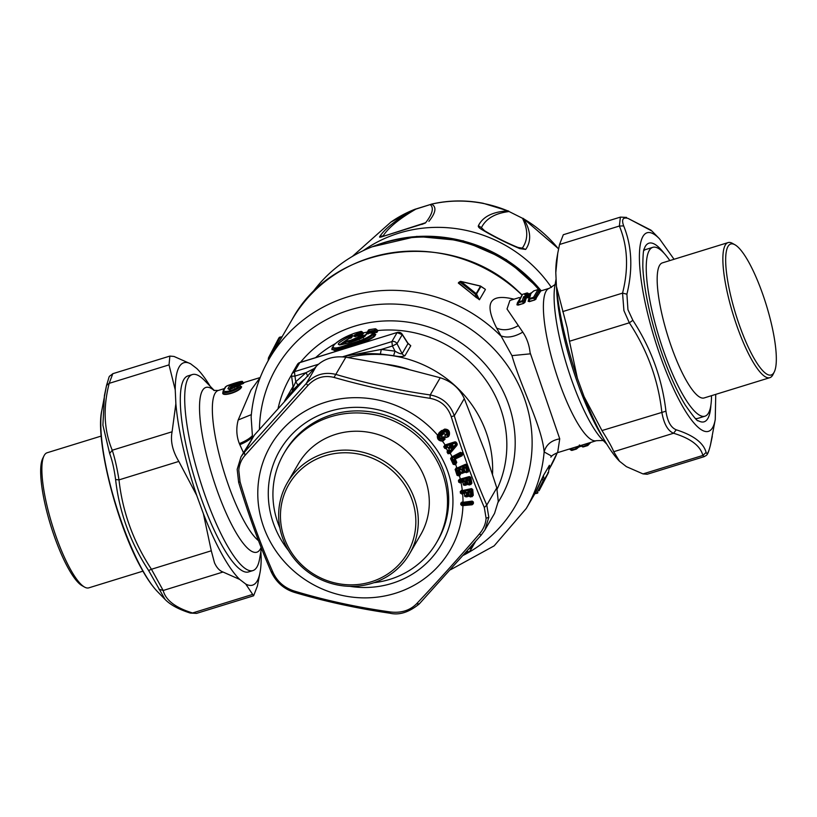 <?xml version="1.0" encoding="UTF-8"?>
<svg xmlns="http://www.w3.org/2000/svg" width="817" height="817" viewBox="0 0 817 817"><rect width="100%" height="100%" fill="white"/><g stroke="black" fill="none" stroke-linecap="round" stroke-linejoin="round"><path stroke-width="1.23" d="M383.071 236.205L383.163 235.817C388.637 227.494 399.544 218.588 415.894 209.111L431.56 204.158A122.867 116.851 30.2 0 1 482.888 203.372A122.867 116.851 30.2 0 1 507.745 210.878L523.789 218.915C530.917 230.997 531.54 241.178 525.658 249.44L519.857 248.634C506.642 243.109 494.06 236.807 482.132 229.74C479.181 228.076 477.935 226.758 478.384 225.758C482.776 216.75 492.559 211.787 507.745 210.878L523.789 218.915A122.867 116.851 30.2 0 1 558.552 249.001M508.736 211.583C495.01 213.319 485.911 218.67 481.448 227.626L478.384 225.758M522.614 218.527C528.211 229.945 528.119 239.8 522.329 248.102L518.693 247.694L519.857 248.634M518.693 247.694C509.696 244.324 492.069 235.531 483.664 230.149L481.448 227.626A64.757 61.592 30.2 0 0 484.573 230.7M483.664 230.149L482.132 229.74M518.141 247.469A64.757 61.592 30.2 0 0 522.329 248.102L525.658 249.44M430.324 204.659C434.062 207.937 432.51 213.952 425.657 222.704L425.453 222.929M425.218 223.041A64.757 61.592 30.2 0 0 425.657 222.704L382.673 236.522C380.109 237.43 379.139 237.451 379.752 236.562L383.163 235.817A64.757 61.592 30.2 0 0 384.143 235.868M425.351 223.021L421.889 224.42M421.194 224.44L382.673 236.522M415.894 209.111L414.883 209.305C396.899 219.17 385.195 228.26 379.752 236.562M352.393 256.405L390.894 222.101A122.867 116.851 30.2 0 1 414.883 209.305L431.56 204.158C436.778 206.864 435.89 212.614 428.905 221.387M261.45 548.227L259.592 558.889A102.585 23.856 -107.2 0 1 252.872 570.603A102.585 23.856 -107.2 0 1 192.138 451.372A102.585 23.856 -107.2 0 1 192.363 374.554A102.585 23.856 -107.2 0 1 204.516 380.436L214.411 390.608M252.872 570.603L248.46 571.961A102.585 23.856 -107.2 0 1 187.736 452.73A102.585 23.856 -107.2 0 1 187.951 375.912L192.363 374.554M260.194 377.515L250.972 390.118L238.196 419.958C236.042 428.159 236.419 436.043 239.35 443.611L243.435 452.659M241.842 384.113L243.701 383.285L243.303 382.887L241.842 384.113L231.916 386.717L230.037 389.954L227.923 388.698L229.822 385.44L237.165 383.01L237.533 384.092L241.24 382.948L242.578 382.233L241.158 381.815C242.649 380.477 227.32 385.175 225.9 386.645L224.001 389.913C222.295 393.804 237.339 389.586 238.983 385.563L238.983 385.563A1.297 1.164 -148.6 0 1 240.372 386.012C238.35 390.414 221.274 395.244 223.164 391.016L223.072 392.497M240.31 386.747L241.628 386.85L240.372 386.012M223.082 391.966L222.878 392.446C220.815 397.522 240.147 391.884 241.628 386.85M579.202 445.214L579.182 446.317L580.029 446.542L578.334 447.348L579.182 446.317L575.903 448.676L576.291 449.084A1.297 1.297 0 0 0 576.455 449.023L576.455 449.023A1.297 1.256 64.5 0 1 576.291 449.084L572.196 450.351L576.281 449.095M538.73 289.565A145.477 138.359 -149.8 0 0 525.903 276.452A145.477 138.359 -149.8 0 0 311.297 294.089M531.019 293.62L531.867 292.588L530.172 293.395L530.601 293.773L524.728 294.784L526.791 293.037L522.696 294.304L526.781 293.048A1.297 1.256 -115.4 0 1 528.088 293.415L527.179 293.456L529.14 294.283M529.355 297.031L529.487 294.58L530.682 294.61L529.426 298.552L533.511 297.286L538.005 289.586L533.909 290.842L531.867 292.588M522.706 294.304A1.297 1.297 0 0 0 522.533 294.375L517.406 302.841A1.297 1.297 0 0 0 517.386 302.974A1.297 1.164 12.6 0 1 518.213 302.014L522.298 300.748L522.39 301.667L523.646 301.044L524.892 297.153L529.855 295.621L530.682 294.61L529.855 295.621M523.544 296.816L522.298 300.748L523.646 301.044L524.504 302.249L525.709 298.246L523.544 296.816L529.487 294.58M522.533 294.375L518.305 302.933L517.386 302.974L522.39 301.667L523.462 303.158L524.953 302.351L526.158 298.358L525.198 295.897M528.088 293.415L526.056 295.141L524.728 294.784M480.529 286.134L461.105 281.559L476.158 293.63L480.529 286.134L479.824 286.113L480.529 286.134A1.297 1.226 -149.8 0 1 480.907 286.461L485.084 289.136L480.651 286.144A1.297 1.297 0 0 0 480.304 285.981L460.859 281.426A1.297 0.715 99.3 0 1 461.105 281.559L458.327 283.05L479.436 299.768L485.41 289.514L484.777 288.932M278.352 338.892L268.548 357.683L279.036 337.748A1.297 1.072 31.2 0 0 279.026 337.748L280.108 337.288L269.212 357.652L268.538 357.703A1.297 1.297 0 0 0 268.436 358.081L268.109 360.808M225.043 387.789L225.9 386.645M223.245 390.597L225.359 386.992C227.238 385.787 225.196 386.267 234.857 383.142C240.698 381.253 243.262 380.875 242.567 382.019L243.701 383.285M229.332 389.219L231.231 385.879L236.297 384.245L237.165 383.01M235.99 385.675L236.297 384.245L237.533 384.092L237.778 384.981L241.822 383.735L241.158 381.815L237.461 382.959M237.808 385.358L231.916 386.717L229.822 385.44M234.162 387.901L234.898 386.911C231.425 389.239 229.107 389.832 227.923 388.698M239.167 385.532L234.898 386.911M223.164 391.016L224.001 389.913M356.712 340.138L360.838 338.483M345.346 341.363L341.189 344.733M346.868 339.719L340.046 344.866M344.754 343.926L345.142 342.823M347.45 343.171L345.131 342.987M549.351 465.465L543.407 475.535L544.173 479.742L543.111 480.753A1.297 1.031 21.3 0 0 544.071 480.212L539.077 490.762L548.432 472.716A1.297 1.226 -149.8 0 0 548.534 472.257L544.173 479.742A1.297 1.226 30.2 0 1 544.071 480.212L548.432 472.716A1.297 1.297 0 0 0 548.534 472.349L549.381 465.363L543.387 475.668L534.921 493.499M578.936 446.93L576.455 449.023A1.297 1.256 64.5 0 0 577.149 448.053L577.139 446.848L575.883 447.185L575.903 448.676L570.889 449.983L572.186 450.351A1.297 1.297 0 0 1 570.981 450.106L569.408 448.993M590.701 442.436L588.373 444.591L583.021 446.47L583.42 446.889L581.061 445.643L581.724 445.388L581.061 445.643M587.117 445.214L587.505 445.622A1.297 1.256 64.5 0 0 587.668 445.561L587.668 445.561A1.297 1.256 64.5 0 0 588.373 444.591L588.352 443.396L581.592 445.245L587.096 443.723L587.117 445.214M556.54 287.523A102.585 23.856 72.8 0 0 563.883 336.645A102.585 23.856 72.8 0 0 596.829 427.138A102.585 23.856 72.8 0 0 602.752 437.258M533.93 290.842L533.909 290.842A1.297 1.297 0 0 0 533.746 290.913L538.015 289.575A1.297 1.256 -115.4 0 1 539.312 289.953L538.393 289.994L540.364 290.832L539.7 291.087L540.793 290.954L539.823 291.23L540.793 290.934L535.727 298.787C536.616 294.426 538.168 291.771 540.364 290.832M528.609 299.502A1.297 1.164 12.6 0 1 528.619 299.379A1.297 1.297 0 0 0 528.599 299.512L533.613 298.205L534.675 299.696L535.727 298.787L534.859 297.582L533.511 297.286L533.613 298.205L534.859 297.582L539.312 289.953M528.589 299.584L528.15 301.361L529.304 301.361L528.425 301.044L529.426 298.552A1.297 1.164 12.6 0 0 528.619 299.379L529.947 295.254M479.824 286.113L480.907 286.461L479.824 286.113L480.907 286.461L476.546 293.946L479.324 299.676L476.954 297.705L475.177 294.089L476.546 293.946A1.297 1.226 -149.8 0 0 476.158 293.63A1.297 0.705 -48.6 0 0 475.177 294.089L460.073 282.141L460.349 281.661L460.073 282.141M269.018 359.204L269.212 357.652L268.538 357.703A1.297 1.226 30.2 0 0 268.456 358.009M269.212 357.652L268.436 358.173L269.212 357.652M240.147 386.604L241.158 386.707L240.147 386.604M222.878 392.446L223.164 392.078C221.152 397.042 239.779 391.619 241.158 386.707M363.33 337.962L363.596 336.9L365.036 336.226C361.737 338.381 356.539 340.505 349.441 342.599C334.102 346.714 334.592 344.437 350.932 335.777L351.269 336.686L339.525 344.856M365.036 336.226L363.606 335.889L363.596 336.9L358.734 337.952L359.276 339.515M363.606 335.889L358.714 336.941L358.734 337.952L357.938 338.197L358.54 339.167A0.858 0.684 -122.9 0 0 358.745 339.361M351.106 342.211L350.799 340.26C344.662 341.741 344.6 340.903 350.616 337.768L350.667 338.279L350.616 337.768C345.887 340.26 344.1 341.608 345.244 341.802L350.871 341.261L357.938 338.197L356.784 337.697L358.714 336.941M351.065 337.799L351.269 336.686L352.035 336.563M548.534 472.257L547.758 472.777L548.534 472.257L549.381 465.281M543.407 475.535L542.325 478.353L543.111 480.753L536.861 493.141A1.297 1.072 31.2 0 0 537.943 492.682A1.297 1.297 0 0 1 537.014 493.294L534.788 493.723M570.889 449.983L569.837 449.105L570.501 448.839L569.837 449.105M578.048 446.337L577.425 446.511M589.261 442.875L588.649 443.049M517.202 304.547L517.386 302.974L517.212 304.496L518.121 305.119L516.936 304.823L518.08 304.823L518.305 302.933M476.628 297.848L458.674 282.845L458.95 282.365L458.674 282.845M274.532 349.727L282.182 336.706L279.955 337.135A1.297 1.297 0 0 0 279.036 337.748A1.297 1.072 31.2 0 1 279.863 337.278M350.799 340.26L356.784 337.697M351.402 337.441L350.585 337.758L352.076 336.9L351.239 337.921M350.932 335.777L352.862 335.542A1.297 1.226 -149.8 0 0 352.188 336.083L351.473 337.309M570.501 448.839L575.76 447.042L570.501 448.839L571.808 449.932M551.72 456.182L544.142 451.934C541.896 426.311 521.44 388.381 511.953 355.64L496.654 328.056C483.919 302.995 489.546 293.334 513.536 299.073L513.954 299.216M529.518 299.471L529.304 301.361L534.716 300.002L536.177 298.889M529.304 301.361L528.15 301.361M518.08 304.823L523.493 303.464L524.953 302.351M485.41 289.514L479.436 299.768M458.705 282.406L458.327 283.05M604.008 441.088C605.244 440.567 602.691 440.434 596.369 440.69L557.643 452.638L559.737 438.831L530.09 352.617C529.212 344.845 526.781 338.013 522.788 332.131L507.02 309L509.9 300.462M522.788 332.131C514.261 337.084 506.846 338.279 500.555 335.695A148.714 141.433 -149.8 0 0 495.184 330.589A148.714 141.433 -149.8 0 0 269.273 358.765L281.671 337.564M251.34 414.638L238.196 419.958M368.242 332.294L368.273 331.283L374.104 330.425A1.297 1.226 -149.8 0 1 375.217 330.824L376.943 332.376L368.089 333.336L368.242 332.294L367.272 332.345L374.043 331.447L374.768 332.376L376.218 332.111L377.321 330.201L375.33 329.241L376.137 329.251L374.043 331.447L375.023 328.853L369.192 329.7A1.297 1.226 -149.8 0 0 368.344 330.282L367.425 331.855A1.297 1.226 30.2 0 1 368.273 331.283L369.192 329.7M361.992 331.865L361.104 331.886L361.992 331.865L359.827 334.082L360.716 331.498A1.297 1.226 -149.8 0 1 361.992 331.865L362.881 332.58L361.819 334.408L360.481 334.929L359.827 334.082L356.784 334.899L356.733 333.887L354.598 334.939L356.59 336.165M357.427 335.736L356.784 334.899L355.405 336.185M359.388 336.328L359.705 335.777L358.826 335.797L359.705 335.777A1.297 1.226 -149.8 0 0 358.438 335.409L355.375 336.226L355.793 336.604L353.843 336.247L354.598 334.939M355.17 336.604L353.843 336.247M365.424 335.511L366.425 334.449L364.198 335.348L364.545 335.736L359.878 336.727L357.928 336.287L358.438 335.409L358.826 335.797L358.438 335.409M359.204 336.655L357.928 336.287M373.91 333.847L373.042 333.162L373.859 333.162L372.92 334.786A1.297 1.226 -149.8 0 0 371.796 334.388C368.467 337.523 360.705 340.791 348.522 344.171C323.961 354.149 330.824 342.364 354.976 333.111L360.767 331.457L355.027 333.06C345.632 336.41 338.728 340.28 334.296 344.651L332.039 348.103L336.461 348.563L348.593 345.172L348.522 344.171M371.796 334.388L372.746 332.764L366.904 333.622A1.297 1.226 -149.8 0 0 366.067 334.194L365.679 334.858M358.918 335.327L360.481 334.929L360.501 335.603L362.646 334.664A0.858 0.817 -149.8 0 1 361.819 334.408L361.073 333.438A1.297 1.226 -149.8 0 0 359.797 333.07L356.733 333.887M542.325 478.353L536.33 491.191L526.271 508.46A148.714 141.433 -149.8 0 0 544.142 451.934C546.083 444.744 551.281 440.383 559.737 438.831M269.273 358.765C258.866 376.739 252.821 396.153 251.136 417.007L252.514 437.412M367.282 332.305A1.297 1.226 30.2 0 1 367.425 331.855A1.297 1.297 0 0 0 367.262 332.315L367.058 333.428M367.027 333.602L366.425 334.449M366.067 334.194A1.297 1.297 0 0 1 366.966 333.571L372.797 332.723A1.297 1.297 0 0 1 373.767 332.999L375.074 334.051L374.002 335.899L372.92 334.786C369.468 338.115 361.359 341.577 348.593 345.172M332.039 348.062L331.886 349.605L336.441 349.809L348.828 346.132L348.879 346.796L334.939 350.789L331.927 349.196M354.813 345.55L397.276 332.448A4.31 4.31 0 0 1 402.178 334.245A4.31 1.379 147.4 0 1 402.24 334.653L397.103 332.601L391.864 341.598L392.395 346.01L397.001 343.661A4.31 4.095 -149.8 0 0 391.864 341.598L343.14 356.631L381.294 349.441L392.395 346.01L395.03 351.136C398.604 353.301 400.973 354.139 402.138 353.649A4.31 4.095 -149.8 0 0 404.926 355.763C402.699 356.835 398.921 356.804 393.6 355.671L395.03 351.136L381.294 349.441L380.365 354.037L393.6 355.671M397.276 332.448L342.231 349.431M354.803 345.55L299.676 362.666A4.31 4.095 -149.8 0 0 297.388 364.464A4.31 4.31 0 0 1 299.849 362.513L294.426 371.674L292.129 373.502M318.395 364.27L294.426 371.674L294.957 376.075L306.058 372.654L314.218 368.518M361.706 332.356L363.003 332.56L361.931 332.642M367.272 332.345L367.16 333.101L368.089 333.336L366.516 333.806M374.104 334.112L375.769 334.388L374.727 336.175A0.858 0.817 -149.8 0 1 374.002 335.899C370.346 339.188 361.962 342.599 348.828 346.132M407.877 343.15L410.767 345.734L408.03 343.559M342.497 356.855L343.14 356.631C354.66 353.945 367.068 353.077 380.365 354.037M293.242 387.258L292.394 390.495L297.95 385.195L295.764 381.764L293.242 387.258M378.046 330.466L376.208 329.956M367.323 332.07A114.227 108.641 -149.8 0 0 363.708 332.836L361.992 332.529M469.019 548.963A4.31 1.726 -12.1 0 0 471.113 547.288A4.31 4.095 30.2 0 1 470.643 549.984L475.565 541.518M467.191 551.026L468.182 551.935A4.31 4.31 0 0 0 470.643 549.984M374.727 333.05L373.951 333.142M368.089 333.336L368.079 334.01M360.501 335.603L359.817 335.777M375.044 334.112L375.769 334.388M374.727 336.175C371 339.586 362.38 343.12 348.879 346.796M359.756 344.028L338.391 350.616M307.876 376.402L306.058 372.654L295.764 381.764L294.957 376.075L291.608 376.239L293.191 387.462M304.087 379.497L297.95 385.195M142.924 571.154L88.839 587.842A70.691 16.432 -107.2 0 1 84.478 587.045A70.691 16.432 -107.2 0 1 46.988 505.682A70.691 16.432 -107.2 0 1 43.995 455.866A70.691 16.432 -107.2 0 1 47.141 452.751L101.226 436.064M84.478 587.045L81.966 585.626A68.536 15.931 -107.2 0 1 45.629 506.744A68.536 15.931 -107.2 0 1 42.719 458.449L43.995 455.866M169.824 356.1L112.817 373.686L109.182 383.347L106.547 385.379L104.423 395.52L102.901 425.167L109.662 453.455C112.225 460.359 114.206 469.06 115.595 479.548C119.292 512.188 130.301 542.508 148.623 570.511L165.054 599.402C170.345 604.876 178.77 609.431 190.33 613.067L196.601 613.373M260.878 551.506L261.174 557.991A116.382 27.063 72.8 0 1 260.153 571.859A116.382 27.063 72.8 0 1 245.733 584.043L239.677 579.406A116.382 27.063 72.8 0 1 220.876 552.292A116.382 27.063 72.8 0 1 203.402 513.781L196.703 495.347A116.382 27.063 72.8 0 1 175.869 403.68L175.236 389.883A116.382 27.063 72.8 0 1 190.678 363.841L196.734 368.477A116.382 27.063 -107.2 0 1 197.673 369.407A116.382 27.063 -107.2 0 1 210.204 386.288M196.734 368.477L197.561 369.284M190.678 363.841L174.021 356.457L169.875 356.079L169.027 364.882L109.182 383.347C102.922 407.897 103.943 430.191 112.246 450.238C114.85 458.153 117.097 468.039 118.986 479.885L115.595 479.548M175.236 389.883L169.027 364.882M112.817 373.686C107.619 378.179 110.469 373.41 106.578 385.205L106.547 385.379M175.869 403.68L172.091 431.774C170.273 441.057 172.52 450.943 178.831 461.421L118.986 479.885C122.53 511.932 133.345 541.722 151.441 569.265L148.623 570.511M196.703 495.347L178.831 461.421M203.402 513.781L211.286 550.791L151.441 569.265L163.175 590.487L158.947 589.19M239.677 579.406L223.01 572.023C219.518 570.766 216.679 567.682 214.473 562.75L211.286 550.791M245.733 584.043L253.597 595.787L257.396 586.075L260.153 571.859M223.01 572.023L163.175 590.487C165.698 600.229 175.492 607.725 192.557 612.975L196.54 613.393L253.576 595.797M252.402 594.5L192.557 612.975L190.33 613.067M101.727 410.931A103.882 24.153 72.8 0 0 141.545 568.275A103.882 24.153 72.8 0 0 157.487 591.631C151.982 585.881 146.417 577.772 140.8 567.335C116.147 523.115 95.232 439.117 101.727 410.931L106.578 385.205M172.091 431.774L112.246 450.238L109.662 453.455M643.714 250.707A88.359 20.548 72.8 0 1 645.726 249.522L652.824 247.326A88.359 20.548 -107.2 0 0 650.179 302.076A88.359 20.548 -107.2 0 0 681.01 391.445A88.359 20.548 72.8 0 0 704.938 416.2A88.359 20.548 72.8 0 0 711.505 395.673M695.512 418.539A88.359 20.548 72.8 0 0 697.841 418.386L704.938 416.2M769.828 377.679L704.131 397.95A70.691 16.432 -107.2 0 1 684.983 378.148A70.691 16.432 -107.2 0 1 660.32 306.651A70.691 16.432 -107.2 0 1 662.434 262.86L728.141 242.578A70.691 16.432 72.8 0 0 726.017 286.379A70.691 16.432 72.8 0 0 750.68 357.877A70.691 16.432 72.8 0 0 769.828 377.679A70.691 16.432 72.8 0 0 772.984 374.564L774.25 371.98A68.536 15.931 72.8 0 0 749.342 263.217A68.536 15.931 72.8 0 0 735.004 244.804A68.536 15.931 72.8 0 0 727.436 279.251A68.536 15.931 72.8 0 0 752.631 355.803A68.536 15.931 72.8 0 0 774.25 371.98M652.824 247.326A88.359 20.548 -107.2 0 1 669.817 260.582M735.004 244.804L732.492 243.384A70.691 16.432 72.8 0 0 728.141 242.578M628.038 218.415L651.895 230.997L659.482 238.799A103.882 24.153 -107.2 0 0 646.952 310.623A103.882 24.153 -107.2 0 0 685.749 411.625A103.882 24.153 -107.2 0 0 715.253 419.499L710.473 444.908C708.584 452.598 707.134 455.1 706.113 452.404C703.488 442.845 693.541 435.308 676.262 429.803C670.9 427.669 667.458 421.46 665.937 411.186C662.158 378.7 651.129 348.41 632.869 320.305L629.325 322.797L623.922 310.644L622.554 293.119L626.905 294.191C633.022 269.018 631.939 246.264 623.677 225.911C621.38 219.507 622.84 217.005 628.038 218.415L651.118 230.231M632.869 320.305L627.946 309.684L626.905 294.191M647.187 474.248L643.03 473.911L626.394 466.65L619.531 461.258L613.71 451.709C612.321 447.879 608.41 440.823 601.976 430.559L665.937 411.186M619.429 461.156A116.382 27.063 -107.2 0 1 619.296 461.023A116.382 27.063 -107.2 0 1 584.084 396.653L601.976 430.559M555.795 272.674L557.745 253.26L556.816 258.57A116.382 27.063 -107.2 0 0 555.795 272.674L556.448 286.501A116.382 27.063 -107.2 0 0 564.2 332.427A116.382 27.063 -107.2 0 0 577.384 378.24L584.084 396.653M712.291 436.37L710.443 445.071C707.451 456.693 706.603 454.926 704.203 456.652L702.875 455.447L706.113 452.404M643.03 473.911L702.875 455.447C700.373 445.796 690.6 438.402 673.555 433.245C667.744 430.784 663.833 423.727 661.821 412.085C658.267 380.068 647.432 350.309 629.325 322.797L569.48 341.261L577.384 378.24M556.448 286.501L567.182 327.791L569.48 341.261M557.745 253.26L559.533 244.497L563.322 234.724L620.481 217.087M562.709 311.594L622.554 293.119C628.773 268.507 627.711 246.142 619.378 226.033L620.389 217.108L626.547 217.414M559.533 244.497L619.378 226.033L623.677 225.911M613.71 451.709L673.555 433.245L676.262 429.803M373.941 582.684A88.359 84.039 -149.8 0 0 436.574 542.559A88.359 84.039 -149.8 0 0 418.1 436.87A88.359 84.039 30.2 0 0 283.856 453.609A88.359 84.039 30.2 0 0 279.853 527.874M436.574 542.559L437.759 540.517A88.359 84.039 -149.8 0 0 447.655 512.78A88.359 84.039 -149.8 0 0 419.284 434.828A88.359 84.039 -149.8 0 0 285.051 451.566L283.856 453.609M287.4 482.643L298.399 463.77A70.691 67.229 30.2 0 1 405.783 450.371A70.691 67.229 30.2 0 1 420.561 534.931L409.572 553.803A70.691 67.229 -149.8 0 0 394.785 469.254A70.691 67.229 -149.8 0 0 287.4 482.643A70.691 67.229 -149.8 0 0 302.178 567.202A70.691 67.229 -149.8 0 0 409.572 553.803M393.038 471.317A68.536 65.186 -149.8 0 0 297.47 472.89A68.536 65.186 -149.8 0 0 303.26 566.283A68.536 65.186 -149.8 0 0 398.829 564.71A68.536 65.186 -149.8 0 0 393.038 471.317M449.187 447.052L449.932 448.267L450.33 447.634A0.858 0.603 165.2 0 0 451.076 447.379L450.524 446.48L451.525 445.745C453.118 445.071 453.302 445.367 452.087 446.644L451.168 447.726L450.33 447.634L450.208 446.164L449.187 447.052L449.993 445.633L450.208 446.164L451.525 445.745L451.311 445.214C453.18 444.816 453.547 445.408 452.424 447.011L451.168 447.726L452.424 447.011M449.993 445.633L451.311 445.214M451.505 448.094L449.932 448.267M443.733 446.736L444.887 445.03L443.733 446.736L444.693 448.288L444.07 446.501L445.224 446.439L444.969 445.561L454.895 442.395L445.398 445.541L445.908 446.93L447.696 446.94L449.411 449.728L449.095 452.097L455.672 444.366L454.977 443.233L445.5 446.256L446.123 447.461L445.908 446.93L445.03 448.043L446.215 448.155L446.613 446.715M449.411 449.728L447.696 446.94M447.42 447.134L446.123 447.461L445.673 448.696L447.42 447.134M454.885 442.528L454.977 443.233L455.774 442.804L454.885 442.528M449.156 450.851L447.859 450.821L446.317 448.594L447.542 450.586L449.146 449.932L448.4 451.617L449.738 452.587L448.819 452.291L448.38 453.506L449.575 453.037L456.468 444.959L449.738 452.587L450.055 453.425L456.958 445.326L457.071 443.611L455.672 444.366L456.591 444.356L455.774 442.804L456.376 442.477L454.895 442.395L454.824 441.864L455.825 441.966M448.4 451.617L447.542 450.586L447.44 451.954L448.4 451.617M449.728 452.863L450.218 453.241A103.882 98.796 30.2 0 1 452.067 456.734L450.565 458.603L453.149 464.27L455.498 464.26A103.882 98.796 30.2 0 1 456.836 467.702L455.14 469.397L457.04 475.29L459.358 475.525A103.882 98.796 30.2 0 1 460.277 479.089L458.408 480.59L458.745 482.234L461.074 482.704A103.882 98.796 30.2 0 1 462.279 490.21L460.277 491.507L460.42 493.182L462.667 493.877A103.882 98.796 30.2 0 1 463.014 501.934L460.839 503.047L460.808 504.702L462.953 505.6A103.882 98.796 30.2 0 1 461.799 517.447A103.882 98.796 30.2 0 1 344.641 595.93A103.882 98.796 30.2 0 1 258.999 478.098A103.882 98.796 30.2 0 1 331.692 400.534A103.882 98.796 30.2 0 1 437.473 435.032C436.881 438.903 438.515 440.935 442.375 441.109L442.273 440.741C438.831 440.516 437.34 438.658 437.779 435.175L439.495 432.949L440.271 433.51C438.045 437.412 439.086 439.219 443.386 438.933L443.549 440.251L444.468 438.933L443.263 437.361L442.181 437.677L440.659 435.788L441.221 434.583L443.672 433.081L443.192 432.03L440.751 434.113L441.221 434.583L443.651 432.51C446.194 431.325 447.073 432.091 446.307 434.797L447.308 435.594C448.329 431.315 446.797 429.926 442.702 431.437L442.365 430.906L439.924 432.979C437.555 437.473 438.8 439.628 443.682 439.444L445.122 439.127L442.375 441.109A103.882 98.796 30.2 0 1 445.112 444.948L454.824 441.864M444.693 448.288L445.673 448.696M447.165 451.127L448.043 453.741L450.055 453.425M456.958 445.326L456.591 444.356L457.285 444.346M447.093 452.189L448.043 453.741M445.122 439.127L443.294 436.748L442.222 437.054L441.323 435.941L444.029 433.449L445.255 434.634C444.142 437.585 445.234 438.229 448.553 436.564L449.35 435.001C450.004 431.141 448.431 429.18 444.601 429.119L439.229 432.55L437.779 435.175M443.774 440.639L442.273 440.741M442.222 437.054L443.386 438.933M462.922 502.343L472.185 501.107L473.349 501.975L472.686 502.128L462.545 502.618L462.116 503.221L471.787 502.332L472.093 501.526L472.726 502.404L471.787 502.332L471.777 503.078L462.412 503.915L462.545 502.618L461.942 502.465L472.185 501.107M462.882 505.069L471.869 503.772L462.504 504.61L462.412 503.915L461.901 505.08L462.953 505.6L472.124 504.773L473.319 503.701L473.349 501.975M240.065 481.836L238.789 470.275C239.269 464.485 241.332 459.542 244.967 455.447L307.927 385.471C315.321 377.638 324.012 374.952 334.02 377.423C364.852 386.257 396.868 393.222 430.059 398.328C440.618 400.33 447.685 406.447 451.239 416.67C461.268 448.993 472.297 479.283 484.318 507.541L486.095 518.254C485.707 523.881 483.48 529.11 479.416 533.94C457.387 559.512 436.401 582.838 416.456 603.906C409.766 610.544 401.065 613.23 390.363 611.964C357.09 607.307 325.084 600.342 294.324 591.059C284.459 587.852 277.402 581.735 273.144 572.717C260.674 544.582 249.655 514.291 240.065 481.836L238.768 482.306M451.188 457.234L460.492 452.363L460.614 453.118L452.067 457.551L451.954 458.286L460.788 453.69L461.105 454.385L454.477 457.826L455.161 458.766L461.789 455.335L454.834 458.408L454.885 459.828L454.027 460.155L454.477 457.826M455.222 463.801L455.815 463.494L455.14 462.565L454.15 463.096L454.803 463.525L454.375 464.179L455.498 464.26L456.764 462.504L455.161 458.766L454.732 459.246L462.054 455.774L462.728 454.293L462.289 453.108L460.492 452.363M456.907 468.141L465.619 464.24L467.048 464.73L456.723 468.498L458.143 474.217L456.826 469.081L465.731 465.567L467.334 470.572L466.609 470.858L465.476 467.334L463.137 467.406L462.32 468.733L462.984 471.358L462.259 471.644L461.38 468.938L459.052 469.019L458.235 470.337L459.164 473.789L457.418 475.126L455.518 469.234L456.06 468.519L465.69 464.679L465.731 465.567L466.619 465.343L468.233 470.347L465.251 472.338L466.313 471L466.905 471.501L465.476 467.334M459.113 473.4L459.991 473.176L459.174 470.653L461.084 469.081L459.338 469.642L460.88 472.9L460.032 473.309L463.78 472.849L464.618 471.174L465.026 472.451L468.141 472.073L468.907 470.183L467.048 464.73M462.208 473.472L463.27 471.991L460.073 473.482L460.798 473.768L459.164 473.789L459.46 474.432L458.255 475.32L459.746 474.8L460.032 473.309L459.134 473.472M459.134 475.045L459.961 475.29L460.798 473.768M458.745 482.234L458.797 480.467L460.083 480.427L459.409 479.804L460.277 479.089L469.305 476.566L470.653 477.199L470.041 477.496L460.063 479.855L459.92 481.274L460.083 480.427L470.153 477.761L471.164 482.888L470.235 483L469.224 477.884L469.315 477.005L470.153 477.761L470.653 477.199M470.847 477.669L471.858 482.796L469.101 484.532L468.008 484.563L469.183 483.317L468.774 479.599L466.476 479.426L465.516 480.651L465.864 483.327L465.118 483.531L464.577 480.764L463.127 480.365L459.134 482.122L463.351 481.019L463.127 480.365M459.991 482.929L459.9 482.408L462.698 481.713L463.413 484.971L464.893 485.359L466.517 484.91L467.518 483.337L467.784 484.644L470.878 484.593L471.858 482.796M462.248 490.639L471.44 488.607L472.696 489.373L472.052 489.587L461.962 490.935L461.911 491.507L461.973 492.253L464.914 491.742L466.293 492.283L466.517 495.082L467.273 494.949L467.232 492.263L469.172 490.997L470.551 491.538L470.847 495.194L471.603 495.061L471.184 489.883L461.605 491.579L462.126 492.937L461.656 492.334L460.808 493.1L460.665 491.425L471.399 489.046L472.124 489.873L471.184 489.883L471.44 488.607M460.42 493.182L464.362 493.049L464.71 496.348L466.119 496.889L467.763 496.603L468.927 495.133L469.04 496.46L472.093 496.716L473.247 495.041L472.696 489.373M237.226 469.203L241.005 456.826L244.334 452.312L306.201 383.561C314.525 374.666 324.4 371.612 335.848 374.411C366.077 383.347 397.542 390.199 430.212 394.948C442.211 397.256 450.238 404.201 454.283 415.792L451.239 416.67M496.797 487.892L486.779 505.09L488.821 517.324L484.859 530.019L494.54 513.403L498.268 501.383L496.797 487.892L484.736 451.015L464.291 398.594L454.283 415.792C463.893 447.655 474.728 477.414 486.779 505.09L484.318 507.541M464.291 398.594C459.511 388.279 451.495 381.335 440.22 377.76L403.608 368.171L384.143 363.933L345.857 357.223C333.683 355.691 323.798 358.745 316.22 366.363L254.353 435.124L244.334 452.312L244.967 455.447M481.203 535.094L419.244 603.947L481.213 535.074L484.859 530.019L481.203 535.094L479.416 533.94M419.346 603.824L416.456 603.906M389.699 612.975L390.363 611.964M419.244 603.947C408.939 612.362 399.125 615.446 389.821 613.189C356.958 608.399 325.319 601.516 294.886 592.519C284.204 589.302 276.35 582.48 271.315 572.074C259.193 544.224 248.307 514.312 238.646 482.326L237.175 469.336L241.005 456.826L254.353 435.124M462.545 493.366L464.71 493.509L465.976 492.365L464.362 493.049L464.944 496.287L466.211 495.163L466.67 495.776L466.293 492.283M461.574 493.989L462.126 492.937L465.067 492.416L464.914 491.742M464.893 485.359L466.344 484.41L465.118 483.531L464.73 484.859L463.637 484.889L464.812 483.644L464.577 480.764M466.517 484.91L466.793 483.501L466.088 483.991L465.864 483.327L467.753 483.255L467.681 482.633L466.773 482.806L467.753 483.255L467.784 484.644M473.196 495.551L471.603 495.061L471.971 496.195L472.512 495.337L471 495.888L470.847 495.194L470.347 496.481L469.275 496.399L470.541 495.276L470.551 491.538M463.78 472.849L463.913 471.419L463.27 471.991L462.984 471.358L464.832 471.062L464.699 470.459L463.811 470.735L464.832 471.062L465.026 472.451M463.137 467.406L463.239 468.815L464.26 467.702L463.433 468.029L464.158 468.774L465.169 467.467L463.964 467.079M468.315 491.15L469.019 492.712L470.245 491.62L467.232 492.263M466.476 479.426L466.425 480.845L467.344 480.907L468.468 479.702L466.946 480.488L467.324 479.191M458.296 470.878L459.154 470.418L458.235 470.337M460.88 472.9L462.259 471.644L462.545 472.277L461.38 468.938M459.052 469.019L459.154 470.418L459.879 468.692M464.699 470.459L464.158 468.774L462.32 468.733M464.27 480.876L462.698 481.713L463.096 482.132L464.27 480.876M454.15 463.096L451.954 458.286L450.933 458.408L453.517 464.066L454.15 463.096M456.08 463.954L456.07 462.524L454.803 463.525L452.067 457.551L450.565 458.603M469.172 490.997L468.1 492.784L468.233 495L469.162 495.082L469.162 494.459L467.314 494.551M442.497 436.972L443.263 437.361L443.294 436.748M440.751 434.113C439.005 437.105 439.781 438.474 443.069 438.218M441.323 435.941L440.659 435.788L441.588 435.522M443.192 432.03C446.337 430.835 447.512 431.876 446.685 435.144L444.029 433.449M448.553 436.564L448.043 436.247L448.686 434.818L448.043 436.247C445.388 437.851 444.56 437.401 445.541 434.889L445.255 434.634M442.365 430.906L444.591 429.742L442.365 430.906M449.35 435.001L448.686 434.818C449.279 431.468 447.91 429.773 444.591 429.742L444.601 429.119M439.229 432.55L441.67 430.477M446.685 435.144L447.308 435.594M456.764 462.504L455.14 462.565L454.027 460.155M462.728 454.293L461.462 454.967L461.105 454.385L461.962 454.058L461.646 453.364L460.788 453.69L460.614 453.118L461.472 453.118L460.625 452.792L452.199 457.163M462.606 453.813L461.962 454.058L462.054 455.774M471.869 503.772L472.716 503.149L471.777 503.078L471.869 503.772M472.124 504.773L472.655 503.435L473.319 503.701M459.961 475.29L460.104 473.86L460.798 473.921M466.578 472.686L468.907 470.183M468.141 472.073L468.274 470.643L468.978 470.694M465.619 464.24L467.293 465.179M460.911 482.214L463.096 482.132L463.413 484.971M469.275 485.043L469.101 484.532L470.715 484.083L470.235 483L469.183 483.317L468.774 479.599M470.878 484.593L471.164 483.184L471.858 483.317M466.119 496.889L467.426 495.643L464.71 496.348M467.426 495.643L468.182 495.225L467.273 494.949L467.426 495.643M467.763 496.603L468.233 495L469.162 495.082L469.04 496.46M470.459 497.002L470.347 496.481L471.971 496.195L472.093 496.716M461.309 490.414L461.605 491.579L460.277 491.507M465.864 482.929L466.773 482.806L466.425 480.845L465.516 480.651M442.702 431.437L440.271 433.51M454.579 464.659L453.149 464.27M461.952 502.057L461.237 502.996L462.105 503.966L461.207 504.661L461.891 505.611M455.14 469.397L456.826 469.081L455.917 468.1M457.04 475.29L458.408 475.831M460.298 479.528L469.305 476.566M458.408 480.59L459.328 479.385M440.22 377.76L430.212 394.948L430.059 398.328M345.857 357.223L334.02 377.423M316.22 366.363L306.201 383.561L307.927 385.471M461.993 452.689L461.472 453.118L462.289 453.108M464.618 471.47L463.913 471.419L464.618 471.429M467.487 483.633L466.793 483.48L467.498 483.593M468.866 495.439L468.182 495.225L468.876 495.388M295.335 592.437L294.324 591.059M271.264 571.594L273.144 572.717M460.839 503.047L460.808 504.702M375.667 245.478A143.322 136.306 30.2 0 1 541.181 290.811M551.414 287.431A132.834 126.329 -149.8 0 0 463.494 229.853A132.834 126.329 -149.8 0 0 363.31 250.615M261.123 547.4A86.204 20.047 -107.2 0 1 235.694 532.041A86.204 20.047 -107.2 0 1 205.792 452.046A86.204 20.047 -107.2 0 1 214.187 390.536M258.519 540.67A79.739 18.546 -107.2 0 1 218.129 450.167A79.739 18.546 -107.2 0 1 218.292 390.455L213.809 390.393M232.385 386.87L231.007 388.943M583.42 446.889L587.484 445.633A1.297 1.297 0 0 0 587.668 445.561L590.875 442.375M580.029 446.542L581.52 446.082M571.103 450.167A1.297 1.256 -115.4 0 0 572.176 450.351M581.061 445.704L579.6 446.153L579.621 444.999M460.349 281.661A1.297 0.715 99.3 0 1 460.859 281.426A1.297 1.297 0 0 0 460.073 281.548L458.776 282.447M583.021 446.47L581.724 445.388M556.091 278.924L554.876 285.858A88.359 20.548 72.8 0 0 560.482 341.935A88.359 20.548 72.8 0 0 602.313 439.566L606.765 444.142M529.253 297.061L526.128 298.031L529.13 297.439M521.726 294.835A148.714 141.433 -149.8 0 0 518.019 291.373A148.714 141.433 -149.8 0 0 292.108 319.549C333.418 242.424 452.434 227.616 518.09 291.169L521.889 294.723M281.405 337.554L279.822 337.768M268.129 360.767L268.436 358.173M352.862 335.542L352.076 336.9M536.861 493.141L535.288 493.356M596.369 440.69A79.739 18.546 -107.2 0 1 549.167 348.001A79.739 18.546 -107.2 0 1 549.33 288.289L540.752 290.944M534.716 300.002L529.334 301.657M523.493 303.464L518.121 305.119M517.375 303.046L516.936 304.823M496.654 328.056C502.955 330.875 510.074 330.129 518.009 325.799M376.137 329.251A1.297 1.226 -149.8 0 0 375.023 328.853M360.848 331.477L360.767 331.457A1.297 1.297 0 0 1 361.89 331.692L362.901 332.499M549.116 469.244A148.714 141.433 -149.8 0 0 557.255 452.761L548.861 469.673M252.218 435.798C249.798 438.484 245.508 441.088 239.35 443.611M252.433 437.003C249.971 439.628 245.754 442.211 239.769 444.754M373.859 333.162A1.297 1.226 -149.8 0 0 372.746 332.764M402.24 334.653L397.001 343.661L402.138 353.649L407.979 343.62L402.24 334.653M291.679 376.167L291.608 376.239A4.31 4.31 0 0 1 292.149 373.461L297.388 364.464M511.953 355.64L530.243 353.843M463.443 555.264A138.022 131.271 -149.8 0 0 486.197 341.394A138.022 131.271 -149.8 0 0 340.73 313.095A138.022 131.271 -149.8 0 0 259.459 429.293M359.705 335.777L360.603 336.492M278.158 408.173A121.345 115.411 30.2 0 1 291.659 374.737M300.482 362.319A121.345 115.411 30.2 0 1 474.82 353.73A121.345 115.411 30.2 0 1 498.186 502.169M470.99 546.726L472.308 545.235M385.716 364.28A107.762 102.482 30.2 0 1 408.745 369.386M367.231 332.58L366.567 333.704M497.134 489.077A114.227 108.641 -149.8 0 0 468.835 360.93A114.227 108.641 -149.8 0 0 378.026 330.517L376.943 332.376M363.708 332.836L362.646 334.664M410.767 345.734L404.926 355.763M292.394 390.495L292.986 389.474M335.562 343.508A114.227 108.641 -149.8 0 0 315.587 357.652M285.674 399.809A114.227 108.641 30.2 0 1 303.342 380.324M348.073 357.56A114.227 108.641 30.2 0 1 454.63 385.307A114.227 108.641 30.2 0 1 492.528 474.279M710.902 405.007A93.475 21.732 72.8 0 1 698.341 420.745C697.708 421.827 693.378 416.639 685.351 405.181C680.071 396.633 674.75 385.93 669.399 373.093C661.31 353.475 654.744 333.009 649.689 311.685C645.614 294.12 643.316 279.108 642.816 266.648C642.979 245.029 644.562 249.982 644.807 247.296A93.475 21.732 -107.2 0 1 664.058 253.209M288.585 550.658A93.475 88.9 -149.8 0 1 269.365 479.712A93.475 88.9 30.2 0 1 374.789 409.082A93.475 88.9 30.2 0 1 451.852 515.108A93.475 88.9 -149.8 0 1 349.829 586.33M456.376 442.477L457.071 443.611M488.821 517.324L486.095 518.254M469.162 494.459L469.019 492.712L467.171 492.804M462.922 470.96L463.811 470.735L463.27 469.04L462.381 469.264M455.529 459.583L454.885 459.828L455.998 462.238L456.632 461.993M473.431 502.455L472.726 502.404L473.421 503.201M465.516 481.193L467.344 480.907L467.681 482.633M472.829 489.853L472.124 489.873L472.543 495.051L473.247 495.041M372.041 246.836L416.793 236.389L463.198 240.811L506.264 259.602L541.375 290.75M431.427 204.138C448.451 200.216 465.68 199.92 483.102 203.259L508.695 211.092M523.186 218.353L558.593 248.828M383.724 236.001L382.53 236.358L383.428 236.307M390.894 222.101L415.22 209.152M259.775 377.658L243.2 382.775M224.164 388.647L218.292 390.455M533.746 290.913L531.264 293.007L525.944 295.08M240.29 386.778L241.24 386.615L240.29 385.757A1.297 1.297 0 0 0 239.044 385.481L229.403 389.403M578.804 447.062L581.53 446.092M580.621 445.531L582.194 446.654A1.297 1.297 0 0 0 583.409 446.889L587.494 445.633M540.793 290.934L539.22 289.821A1.297 1.297 0 0 0 538.015 289.575M529.232 294.304L528.007 293.283A1.297 1.297 0 0 0 526.791 293.037M242.567 382.019L243.303 382.887M345.244 341.802L345.131 342.936M548.432 472.737L539.077 490.762M528.599 299.512L528.415 301.085M364.505 336.441L349.492 342.558C337.972 345.948 339.106 344.59 339.412 344.835L339.606 344.968M555.427 283.652C556.734 283.387 554.702 284.939 549.33 288.289M360.654 336.441L359.603 335.603A1.297 1.297 0 0 0 358.489 335.368L355.068 336.584M365.587 335.021L359.112 336.645M377.352 330.129L376.045 329.077A1.297 1.297 0 0 0 375.085 328.802L369.243 329.66A1.297 1.297 0 0 0 368.344 330.282M550.872 457.183C551.301 455.947 553.558 454.426 557.643 452.638M519.326 297.551L510.176 300.38M292.108 319.549L282.049 336.829M402.178 334.245L407.969 343.283M299.849 362.513L342.292 349.41M450.494 569.776L494.142 545.868L526.271 508.46M374.063 334.143L375.074 334.051M468.182 551.935L465.721 552.701M293.048 386.451L284.53 401.076M157.487 591.631L165.054 599.402M674.056 259.275L659.482 238.799M647.135 474.268L704.203 456.652M715.253 419.499L715.743 394.366"/></g></svg>
